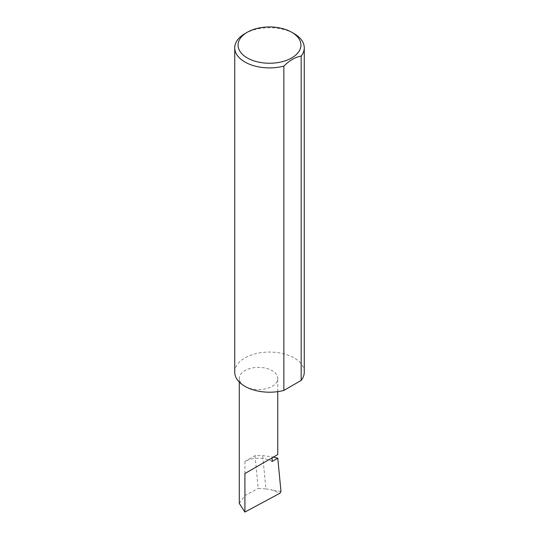 <?xml version="1.0" encoding="UTF-8"?>
<svg xmlns="http://www.w3.org/2000/svg" width="539" height="539" viewBox="0 0 539 539"><rect width="100%" height="100%" fill="white"/><g stroke="black" fill="none" stroke-linecap="round" stroke-linejoin="round"><path stroke-width="0.4" stroke-dasharray="2.69 2.02" d="M244.915 386.328A19.236 11.103 0 0 0 265.882 388.734A19.236 11.103 0 0 0 277.753 378.472A19.236 11.103 0 0 0 272.121 370.623A19.236 11.103 0 0 0 251.154 368.211A19.236 11.103 0 0 0 239.282 378.472A19.236 11.103 0 0 0 244.915 386.328M244.915 33.627A34.765 20.071 180 0 1 294.085 33.627M234.734 372.132A34.765 20.071 180 0 1 256.193 353.591A34.765 20.071 180 0 1 294.085 357.936A34.765 20.071 180 0 1 304.265 372.132M272.121 461.465A19.236 11.103 0 0 0 268.604 459.861A19.236 11.103 0 0 0 244.915 461.465L255.048 455.617L262.702 455.603L273.455 457.059M255.048 455.617L258.194 488.381L265.895 488.886L262.702 455.603M265.895 488.886L270.767 489.661L279.984 493.219M239.282 503.386L244.915 495.516L258.194 488.381M280.981 491.474L270.767 489.661M244.915 461.465L244.915 495.516M277.753 391.631L277.753 378.472M239.282 382.063L239.282 378.472"/><path stroke-width="0.81" d="M273.455 457.059L277.78 458.197L272.121 461.465L272.121 457.833L277.753 454.579L277.753 391.631M272.121 457.833C276.648 455.219 282.005 452.127 272.121 457.833L244.915 473.538L272.121 457.833M247.273 57.929A31.43 18.144 0 0 0 291.727 57.929A31.43 18.144 0 0 0 291.727 32.266L294.085 33.627A34.765 20.071 180 0 1 304.265 47.823A34.765 20.071 180 0 1 301.166 56.11C295.399 57.046 289.632 60.375 283.858 66.102A34.765 20.071 180 0 1 244.915 62.019A34.765 20.071 180 0 1 234.734 47.823A34.765 20.071 180 0 1 244.915 33.627L247.273 32.266A31.43 18.144 0 0 0 247.273 57.929M283.858 66.102L283.858 390.418A34.765 20.071 180 0 1 244.915 386.328A34.765 20.071 180 0 1 234.734 372.132L234.734 47.823M277.78 458.197L280.981 491.474L279.984 493.219L244.915 512.05L239.282 503.386L239.282 382.063M244.915 512.05L244.915 473.538M301.166 56.11L301.166 380.419A34.765 20.071 180 0 0 304.265 372.132L304.265 47.823M283.858 390.418L301.166 380.419M294.085 33.627L291.727 32.266A31.43 18.144 0 0 0 247.273 32.266"/></g></svg>
